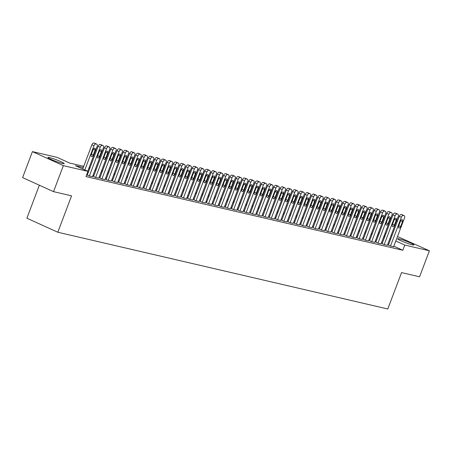 <?xml version="1.0" encoding="UTF-8"?>
<svg xmlns="http://www.w3.org/2000/svg" width="452" height="452" viewBox="0 0 452 452"><rect width="100%" height="100%" fill="white"/><g stroke="black" fill="none" stroke-linecap="round" stroke-linejoin="round"><path stroke-width="0.68" d="M412.303 244.831A8.707 0.808 -159.3 0 1 403.065 241.673A8.707 0.808 -159.3 0 1 397.636 238.792A8.707 0.808 -159.3 0 1 399.263 238.91A8.707 0.808 -159.3 0 1 408.495 242.069A8.707 0.808 -159.3 0 1 413.925 244.95A8.707 0.808 -159.3 0 1 412.303 244.831M62.562 163.488A8.707 0.808 -159.3 0 1 53.33 160.33A8.707 0.808 -159.3 0 1 47.895 157.449A8.707 0.808 -159.3 0 1 49.522 157.567A8.707 0.808 -159.3 0 1 58.76 160.726A8.707 0.808 -159.3 0 1 64.19 163.607A8.707 0.808 -159.3 0 1 62.562 163.488M39.347 185.213L26.883 218.203L57.811 232.243L387.788 308.987L401.54 272.59L419.575 276.788L429.4 250.787L404.777 245.057L395.805 240.989M57.811 232.243L71.563 195.84L53.528 191.648L22.6 177.608L32.425 151.612L57.048 157.341L69.585 163.031L83.75 166.325M378.674 232.142L379.556 232.351M384.946 233.605L385.833 233.808M391.217 235.063L392.104 235.266M397.489 236.52L429.4 250.787M388.387 245.103L390.166 245.978L393.635 246.719M382.115 243.645L383.889 244.515L387.364 245.261M375.844 242.182L377.618 243.057L381.092 243.803M369.566 240.724L371.346 241.6L374.815 242.345M363.295 239.266L365.075 240.142L368.544 240.882M357.023 237.808L358.798 238.679L362.272 239.424M350.752 236.345L352.526 237.221L356.001 237.967M344.475 234.887L346.255 235.763L349.724 236.509M338.203 233.43L339.977 234.305L343.452 235.046M331.932 231.972L333.706 232.848L337.181 233.588M325.655 230.509L327.434 231.384L330.904 232.13M319.383 229.051L321.157 229.927L324.632 230.673M313.112 227.593L314.886 228.469L318.361 229.209M306.835 226.136L308.614 227.011L312.083 227.751M300.563 224.672L302.337 225.548L305.812 226.294M294.292 223.215L296.066 224.09L299.54 224.836M288.014 221.757L289.794 222.633L293.263 223.373M281.743 220.299L283.517 221.175L286.992 221.915M275.471 218.836L277.245 219.712L280.72 220.457M269.194 217.378L270.974 218.254L274.443 219M262.923 215.92L264.697 216.796L268.172 217.536M256.651 214.463L258.425 215.338L261.9 216.079M250.374 212.999L252.154 213.875L255.623 214.621M244.103 211.542L245.877 212.417L249.351 213.163M237.831 210.084L239.605 210.96L243.08 211.7M231.554 208.626L233.334 209.502L236.803 210.242M225.282 207.163L227.057 208.039L230.531 208.784M219.011 205.705L220.785 206.581L224.26 207.327M212.734 204.247L214.514 205.123L217.983 205.863M206.462 202.79L208.242 203.666L211.711 204.406M200.191 201.326L201.965 202.202L205.44 202.948M193.919 199.869L195.693 200.744L199.168 201.49M187.642 198.411L189.422 199.287L192.891 200.027M181.371 196.953L183.145 197.829L186.619 198.569M175.099 195.49L176.873 196.366L180.348 197.112M168.822 194.032L170.602 194.908L174.071 195.654M162.55 192.575L164.325 193.45L167.799 194.19M156.279 191.117L158.053 191.993L161.528 192.733M150.002 189.654L151.782 190.529L155.251 191.275M143.73 188.196L145.504 189.072L148.979 189.817M137.459 186.738L139.233 187.614L142.708 188.354M131.182 185.28L132.961 186.156L136.431 186.896M124.91 183.817L126.684 184.693L130.159 185.439M118.639 182.359L120.413 183.235L123.888 183.981M112.362 180.902L114.141 181.777L117.61 182.518M106.09 179.444L107.864 180.32L111.339 181.06M99.819 177.981L101.593 178.856L105.067 179.602M93.541 176.523L95.321 177.399L98.79 178.144M87.27 175.065L89.044 175.941L92.519 176.681M83.298 167.511L75.439 165.686L87.976 171.376L86.01 176.574L402.811 250.261L393.839 246.187M388.726 244.21L387.839 244.001M382.454 242.752L381.567 242.543M376.177 241.289L375.296 241.085M369.906 239.831L369.018 239.628M363.634 238.373L362.747 238.164M357.362 236.916L356.475 236.707M351.085 235.452L350.198 235.249M344.814 233.995L343.927 233.791M338.542 232.537L337.655 232.328M332.265 231.079L331.378 230.87M325.994 229.616L325.107 229.413M319.722 228.158L318.835 227.955M313.445 226.701L312.558 226.492M307.174 225.243L306.286 225.034M300.902 223.78L300.015 223.576M294.625 222.322L293.738 222.118M288.353 220.864L287.466 220.655M282.082 219.406L281.195 219.197M275.805 217.943L274.923 217.74M269.533 216.485L268.646 216.282M263.262 215.028L262.375 214.819M256.985 213.57L256.103 213.361M250.713 212.107L249.826 211.903M244.442 210.649L243.555 210.446M238.164 209.191L237.283 208.982M231.893 207.734L231.006 207.524M225.621 206.27L224.734 206.067M219.35 204.812L218.463 204.609M213.073 203.355L212.186 203.146M206.801 201.897L205.914 201.688M200.53 200.434L199.643 200.23M194.253 198.976L193.366 198.773M187.981 197.518L187.094 197.309M181.71 196.061L180.823 195.852M175.432 194.597L174.545 194.394M169.161 193.14L168.274 192.936M162.889 191.682L162.002 191.473M156.612 190.224L155.725 190.015M150.341 188.761L149.454 188.557M144.069 187.303L143.182 187.1M137.792 185.845L136.905 185.636M131.521 184.388L130.634 184.179M125.249 182.924L124.362 182.721M118.972 181.467L118.091 181.263M112.701 180.009L111.813 179.806M106.429 178.551L105.542 178.342M100.152 177.094L99.27 176.885M93.88 175.63L92.993 175.427M87.609 174.173L86.976 174.026M53.528 191.648L63.353 165.647L32.425 151.612M402.811 250.261L404.777 245.057M87.976 171.376L63.353 165.647M390.692 239.006L389.805 238.803M384.42 237.549L383.533 237.345M378.143 236.091L377.256 235.882M371.872 234.633L370.985 234.424M365.6 233.17L364.713 232.966M359.323 231.712L358.436 231.509M353.052 230.254L352.164 230.051M346.78 228.797L345.893 228.588M340.503 227.339L339.616 227.13M334.231 225.876L333.344 225.672M327.96 224.418L327.073 224.215M321.683 222.96L320.801 222.751M315.411 221.503L314.524 221.294M309.14 220.039L308.253 219.836M302.863 218.582L301.981 218.378M296.591 217.124L295.704 216.915M290.32 215.666L289.433 215.457M284.042 214.203L283.161 213.999M277.771 212.745L276.884 212.542M271.499 211.287L270.612 211.078M265.222 209.83L264.341 209.621M258.951 208.366L258.064 208.163M252.679 206.909L251.792 206.705M246.408 205.451L245.521 205.242M240.131 203.993L239.244 203.784M233.859 202.53L232.972 202.326M227.588 201.072L226.701 200.869M221.31 199.614L220.423 199.405M215.039 198.157L214.152 197.948M208.767 196.693L207.88 196.49M202.49 195.236L201.603 195.032M196.219 193.778L195.332 193.569M189.947 192.32L189.06 192.111M183.67 190.857L182.783 190.654M177.399 189.399L176.512 189.196M171.127 187.942L170.24 187.733M164.85 186.484L163.969 186.275M158.579 185.021L157.691 184.817M152.307 183.563L151.42 183.359M146.03 182.105L145.148 181.896M139.758 180.647L138.871 180.438M133.487 179.184L132.6 178.981M127.21 177.726L126.328 177.523M120.938 176.269L120.051 176.06M114.667 174.811L113.78 174.602M108.395 173.348L107.508 173.144M102.118 171.89L101.231 171.687M95.847 170.432L94.96 170.223M89.575 168.975L88.688 168.765M384.974 236.074L384.155 235.701M379.149 233.43L378.33 233.057M89.134 167.579L90.021 167.782M95.412 169.037L96.293 169.24M101.683 170.494L102.57 170.703M107.955 171.952L108.842 172.161M114.232 173.415L115.113 173.619M120.503 174.873L121.39 175.077M126.775 176.331L127.662 176.54M133.052 177.789L133.933 177.998M139.323 179.252L140.21 179.455M145.595 180.71L146.482 180.913M151.866 182.167L152.753 182.376M158.143 183.625L159.031 183.834M164.415 185.088L165.302 185.292M170.686 186.546L171.574 186.749M176.964 188.004L177.851 188.207M183.235 189.461L184.122 189.67M189.507 190.919L190.394 191.128M195.784 192.382L196.671 192.586M202.055 193.84L202.942 194.044M208.327 195.298L209.214 195.507M214.604 196.756L215.491 196.965M220.875 198.219L221.762 198.422M227.147 199.677L228.034 199.88M233.424 201.134L234.305 201.343M239.696 202.592L240.583 202.801M245.967 204.055L246.854 204.259M252.244 205.513L253.126 205.716M258.516 206.971L259.403 207.18M264.787 208.428L265.674 208.638M271.064 209.892L271.946 210.095M277.336 211.35L278.223 211.553M283.607 212.807L284.494 213.016M289.885 214.265L290.766 214.474M296.156 215.728L297.043 215.932M302.428 217.186L303.315 217.389M308.699 218.644L309.586 218.853M314.976 220.101L315.863 220.31M321.248 221.565L322.135 221.768M327.519 223.022L328.406 223.226M333.796 224.48L334.683 224.689M340.068 225.938L340.955 226.147M346.339 227.401L347.226 227.605M352.616 228.859L353.504 229.062M358.888 230.317L359.775 230.526M365.159 231.774L366.047 231.983M371.437 233.238L372.324 233.441M377.708 234.695L378.595 234.899M383.98 236.153L384.867 236.362M84.829 169.946L93.971 145.747A2.232 1.271 114.4 0 1 96.01 143.962L96.638 144.103A2.232 1.271 114.4 0 1 96.779 144.154A2.232 1.271 114.4 0 1 97.107 146.476L87.739 171.268M94.813 143.278A2.232 1.271 -65.6 0 0 94.688 143.205A2.232 1.271 -65.6 0 0 94.553 143.16L93.926 143.013A2.232 1.271 -65.6 0 0 91.88 144.798L82.739 168.997M93.123 149.623A1.785 1.017 -65.6 0 1 94.863 148.228A1.785 1.017 -65.6 0 1 95.129 150.092L93.242 155.081A1.785 1.017 -65.6 0 1 91.502 156.477A1.785 1.017 -65.6 0 1 91.236 154.612L93.123 149.623M89.36 176.014L100.248 147.205A2.232 1.271 114.4 0 1 102.288 145.42L102.915 145.567A2.232 1.271 114.4 0 1 103.05 145.612A2.232 1.271 114.4 0 1 103.384 147.934L92.496 176.743M101.084 144.736A2.232 1.271 -65.6 0 0 100.96 144.663A2.232 1.271 -65.6 0 0 100.824 144.617L100.197 144.47A2.232 1.271 -65.6 0 0 98.157 146.256L87.247 175.122M99.395 151.081A1.785 1.017 -65.6 0 1 101.135 149.691A1.785 1.017 -65.6 0 1 101.401 151.55L99.519 156.539A1.785 1.017 -65.6 0 1 97.773 157.934A1.785 1.017 -65.6 0 1 97.508 156.076L99.395 151.081M95.632 177.472L106.519 148.668A2.232 1.271 114.4 0 1 108.559 146.877L109.186 147.024A2.232 1.271 114.4 0 1 109.322 147.07A2.232 1.271 114.4 0 1 109.655 149.397L98.768 178.201M107.361 146.194A2.232 1.271 -65.6 0 0 107.231 146.12A2.232 1.271 -65.6 0 0 107.096 146.075L106.469 145.928A2.232 1.271 -65.6 0 0 104.429 147.719L93.519 176.585M105.666 152.539A1.785 1.017 -65.6 0 1 107.412 151.149A1.785 1.017 -65.6 0 1 107.678 153.008L105.791 158.002A1.785 1.017 -65.6 0 1 104.05 159.392A1.785 1.017 -65.6 0 1 103.785 157.533L105.666 152.539M101.909 178.93L112.791 150.126A2.232 1.271 114.4 0 1 114.831 148.335L115.458 148.482A2.232 1.271 114.4 0 1 115.599 148.527A2.232 1.271 114.4 0 1 115.927 150.855L105.045 179.659M113.633 147.651A2.232 1.271 -65.6 0 0 113.508 147.584A2.232 1.271 -65.6 0 0 113.373 147.533L112.74 147.386A2.232 1.271 -65.6 0 0 110.7 149.177L99.796 178.043M111.943 154.002A1.785 1.017 -65.6 0 1 113.684 152.607A1.785 1.017 -65.6 0 1 113.949 154.465L112.062 159.46A1.785 1.017 -65.6 0 1 110.322 160.85A1.785 1.017 -65.6 0 1 110.056 158.991L111.943 154.002M108.181 180.393L119.068 151.584A2.232 1.271 114.4 0 1 121.108 149.798L121.735 149.94A2.232 1.271 114.4 0 1 121.87 149.991A2.232 1.271 114.4 0 1 122.204 152.313L111.316 181.122M119.904 149.115A2.232 1.271 -65.6 0 0 119.78 149.041A2.232 1.271 -65.6 0 0 119.644 148.996L119.017 148.849A2.232 1.271 -65.6 0 0 116.978 150.635L106.067 179.5M118.215 155.46A1.785 1.017 -65.6 0 1 119.955 154.064A1.785 1.017 -65.6 0 1 120.221 155.929L118.339 160.918A1.785 1.017 -65.6 0 1 116.593 162.313A1.785 1.017 -65.6 0 1 116.328 160.449L118.215 155.46M114.452 181.851L125.34 153.042A2.232 1.271 114.4 0 1 127.379 151.256L128.006 151.403A2.232 1.271 114.4 0 1 128.142 151.448A2.232 1.271 114.4 0 1 128.475 153.77L117.588 182.58M126.181 150.572A2.232 1.271 -65.6 0 0 126.051 150.499A2.232 1.271 -65.6 0 0 125.916 150.454L125.289 150.307A2.232 1.271 -65.6 0 0 123.249 152.092L112.339 180.958M124.486 156.917A1.785 1.017 -65.6 0 1 126.232 155.528A1.785 1.017 -65.6 0 1 126.498 157.386L124.611 162.375A1.785 1.017 -65.6 0 1 122.871 163.771A1.785 1.017 -65.6 0 1 122.605 161.912L124.486 156.917M120.729 183.309L131.611 154.505A2.232 1.271 114.4 0 1 133.651 152.714L134.278 152.861A2.232 1.271 114.4 0 1 134.419 152.906A2.232 1.271 114.4 0 1 134.747 155.234L123.865 184.037M132.453 152.03A2.232 1.271 -65.6 0 0 132.329 151.957A2.232 1.271 -65.6 0 0 132.187 151.912L131.56 151.765A2.232 1.271 -65.6 0 0 129.521 153.556L118.616 182.422M130.764 158.375A1.785 1.017 -65.6 0 1 132.504 156.985A1.785 1.017 -65.6 0 1 132.769 158.844L130.882 163.839A1.785 1.017 -65.6 0 1 129.142 165.229A1.785 1.017 -65.6 0 1 128.876 163.37L130.764 158.375M127.001 184.766L137.883 155.963A2.232 1.271 114.4 0 1 139.928 154.172L140.555 154.318A2.232 1.271 114.4 0 1 140.691 154.364A2.232 1.271 114.4 0 1 141.024 156.691L130.136 185.495M138.724 153.488A2.232 1.271 -65.6 0 0 138.6 153.42A2.232 1.271 -65.6 0 0 138.465 153.369L137.837 153.222A2.232 1.271 -65.6 0 0 135.798 155.013L124.888 183.879M137.035 159.838A1.785 1.017 -65.6 0 1 138.775 158.443A1.785 1.017 -65.6 0 1 139.041 160.302L137.154 165.296A1.785 1.017 -65.6 0 1 135.414 166.686A1.785 1.017 -65.6 0 1 135.148 164.827L137.035 159.838M133.272 186.23L144.16 157.42A2.232 1.271 114.4 0 1 146.199 155.635L146.827 155.776A2.232 1.271 114.4 0 1 146.962 155.827A2.232 1.271 114.4 0 1 147.295 158.149L136.408 186.958M144.996 154.951A2.232 1.271 -65.6 0 0 144.872 154.878A2.232 1.271 -65.6 0 0 144.736 154.833L144.109 154.686A2.232 1.271 -65.6 0 0 142.069 156.471L131.159 185.337M143.307 161.296A1.785 1.017 -65.6 0 1 145.052 159.901A1.785 1.017 -65.6 0 1 145.318 161.765L143.431 166.754A1.785 1.017 -65.6 0 1 141.685 168.15A1.785 1.017 -65.6 0 1 141.419 166.285L143.307 161.296M139.549 187.687L150.431 158.878A2.232 1.271 114.4 0 1 152.471 157.093L153.098 157.239A2.232 1.271 114.4 0 1 153.239 157.285A2.232 1.271 114.4 0 1 153.567 159.607L142.685 188.416M151.273 156.409A2.232 1.271 -65.6 0 0 151.149 156.335A2.232 1.271 -65.6 0 0 151.008 156.29L150.38 156.143A2.232 1.271 -65.6 0 0 148.341 157.929L137.436 186.795M149.584 162.754A1.785 1.017 -65.6 0 1 151.324 161.364A1.785 1.017 -65.6 0 1 151.589 163.223L149.702 168.212A1.785 1.017 -65.6 0 1 147.962 169.607A1.785 1.017 -65.6 0 1 147.697 167.748L149.584 162.754M145.821 189.145L156.703 160.341A2.232 1.271 114.4 0 1 158.748 158.55L159.375 158.697A2.232 1.271 114.4 0 1 159.511 158.742A2.232 1.271 114.4 0 1 159.844 161.07L148.957 189.874M157.545 157.867A2.232 1.271 -65.6 0 0 157.42 157.793A2.232 1.271 -65.6 0 0 157.285 157.748L156.658 157.601A2.232 1.271 -65.6 0 0 154.618 159.392L143.708 188.258M155.855 164.212A1.785 1.017 -65.6 0 1 157.595 162.822A1.785 1.017 -65.6 0 1 157.861 164.681L155.974 169.675A1.785 1.017 -65.6 0 1 154.234 171.065A1.785 1.017 -65.6 0 1 153.968 169.206L155.855 164.212M152.092 190.603L162.98 161.799A2.232 1.271 114.4 0 1 165.02 160.008L165.647 160.155A2.232 1.271 114.4 0 1 165.782 160.2A2.232 1.271 114.4 0 1 166.116 162.528L155.228 191.332M163.816 159.324A2.232 1.271 -65.6 0 0 163.692 159.251A2.232 1.271 -65.6 0 0 163.556 159.206L162.929 159.059A2.232 1.271 -65.6 0 0 160.889 160.85L149.979 189.716M162.127 165.675A1.785 1.017 -65.6 0 1 163.873 164.279A1.785 1.017 -65.6 0 1 164.138 166.138L162.251 171.133A1.785 1.017 -65.6 0 1 160.505 172.523A1.785 1.017 -65.6 0 1 160.24 170.664L162.127 165.675M158.364 192.066L169.251 163.257A2.232 1.271 114.4 0 1 171.291 161.471L171.918 161.613A2.232 1.271 114.4 0 1 172.059 161.663A2.232 1.271 114.4 0 1 172.387 163.986L161.505 192.795M170.093 160.788A2.232 1.271 -65.6 0 0 169.969 160.714A2.232 1.271 -65.6 0 0 169.828 160.669L169.201 160.522A2.232 1.271 -65.6 0 0 167.161 162.308L156.256 191.173M168.404 167.133A1.785 1.017 -65.6 0 1 170.144 165.737A1.785 1.017 -65.6 0 1 170.41 167.602L168.523 172.591A1.785 1.017 -65.6 0 1 166.782 173.986A1.785 1.017 -65.6 0 1 166.517 172.122L168.404 167.133M164.641 193.524L175.523 164.714A2.232 1.271 114.4 0 1 177.568 162.929L178.195 163.076A2.232 1.271 114.4 0 1 178.331 163.121A2.232 1.271 114.4 0 1 178.664 165.443L167.777 194.253M176.365 162.245A2.232 1.271 -65.6 0 0 176.24 162.172A2.232 1.271 -65.6 0 0 176.105 162.127L175.478 161.98A2.232 1.271 -65.6 0 0 173.438 163.765L162.528 192.631M174.675 168.59A1.785 1.017 -65.6 0 1 176.416 167.2A1.785 1.017 -65.6 0 1 176.681 169.059L174.794 174.048A1.785 1.017 -65.6 0 1 173.054 175.444A1.785 1.017 -65.6 0 1 172.788 173.585L174.675 168.59M170.912 194.981L181.8 166.178A2.232 1.271 114.4 0 1 183.84 164.387L184.467 164.534A2.232 1.271 114.4 0 1 184.602 164.579A2.232 1.271 114.4 0 1 184.936 166.907L174.048 195.71M182.636 163.703A2.232 1.271 -65.6 0 0 182.512 163.63A2.232 1.271 -65.6 0 0 182.376 163.584L181.749 163.438A2.232 1.271 -65.6 0 0 179.71 165.229L168.799 194.094M180.947 170.048A1.785 1.017 -65.6 0 1 182.693 168.658A1.785 1.017 -65.6 0 1 182.958 170.517L181.071 175.512A1.785 1.017 -65.6 0 1 179.325 176.901A1.785 1.017 -65.6 0 1 179.06 175.043L180.947 170.048M177.184 196.439L188.072 167.635A2.232 1.271 114.4 0 1 190.111 165.844L190.738 165.991A2.232 1.271 114.4 0 1 190.874 166.037A2.232 1.271 114.4 0 1 191.207 168.364L180.325 197.168M188.913 165.161A2.232 1.271 -65.6 0 0 188.789 165.087A2.232 1.271 -65.6 0 0 188.648 165.042L188.021 164.895A2.232 1.271 -65.6 0 0 185.981 166.686L175.077 195.552M187.224 171.511A1.785 1.017 -65.6 0 1 188.964 170.116A1.785 1.017 -65.6 0 1 189.23 171.975L187.343 176.969A1.785 1.017 -65.6 0 1 185.602 178.359A1.785 1.017 -65.6 0 1 185.337 176.5L187.224 171.511M183.461 197.903L194.343 169.093A2.232 1.271 114.4 0 1 196.388 167.308L197.015 167.449A2.232 1.271 114.4 0 1 197.151 167.5A2.232 1.271 114.4 0 1 197.479 169.822L186.597 198.631M195.185 166.624A2.232 1.271 -65.6 0 0 195.061 166.551A2.232 1.271 -65.6 0 0 194.925 166.505L194.298 166.359A2.232 1.271 -65.6 0 0 192.253 168.144L181.348 197.01M193.496 172.969A1.785 1.017 -65.6 0 1 195.236 171.574A1.785 1.017 -65.6 0 1 195.501 173.438L193.614 178.427A1.785 1.017 -65.6 0 1 191.874 179.823A1.785 1.017 -65.6 0 1 191.608 177.958L193.496 172.969M189.733 199.36L200.62 170.551A2.232 1.271 114.4 0 1 202.66 168.765L203.287 168.912A2.232 1.271 114.4 0 1 203.423 168.958A2.232 1.271 114.4 0 1 203.756 171.28L192.868 200.089M201.456 168.082A2.232 1.271 -65.6 0 0 201.332 168.008A2.232 1.271 -65.6 0 0 201.196 167.963L200.569 167.816A2.232 1.271 -65.6 0 0 198.53 169.602L187.62 198.468M199.767 174.427A1.785 1.017 -65.6 0 1 201.513 173.037A1.785 1.017 -65.6 0 1 201.778 174.896L199.891 179.885A1.785 1.017 -65.6 0 1 198.145 181.28A1.785 1.017 -65.6 0 1 197.88 179.421L199.767 174.427M196.004 200.818L206.892 172.014A2.232 1.271 114.4 0 1 208.931 170.223L209.558 170.37A2.232 1.271 114.4 0 1 209.694 170.415A2.232 1.271 114.4 0 1 210.027 172.743L199.146 201.547M207.734 169.54A2.232 1.271 -65.6 0 0 207.609 169.466A2.232 1.271 -65.6 0 0 207.468 169.421L206.841 169.274A2.232 1.271 -65.6 0 0 204.801 171.065L193.897 199.931M206.044 175.885A1.785 1.017 -65.6 0 1 207.784 174.495A1.785 1.017 -65.6 0 1 208.05 176.353L206.163 181.348A1.785 1.017 -65.6 0 1 204.423 182.738A1.785 1.017 -65.6 0 1 204.157 180.879L206.044 175.885M202.281 202.276L213.163 173.472A2.232 1.271 114.4 0 1 215.203 171.681L215.83 171.828A2.232 1.271 114.4 0 1 215.971 171.873A2.232 1.271 114.4 0 1 216.299 174.201L205.417 203.004M214.005 170.997A2.232 1.271 -65.6 0 0 213.881 170.924A2.232 1.271 -65.6 0 0 213.745 170.879L213.118 170.732A2.232 1.271 -65.6 0 0 211.073 172.523L200.168 201.389M212.316 177.348A1.785 1.017 -65.6 0 1 214.056 175.952A1.785 1.017 -65.6 0 1 214.321 177.811L212.434 182.806A1.785 1.017 -65.6 0 1 210.694 184.196A1.785 1.017 -65.6 0 1 210.429 182.337L212.316 177.348M208.553 203.739L219.44 174.93A2.232 1.271 114.4 0 1 221.48 173.144L222.107 173.285A2.232 1.271 114.4 0 1 222.243 173.336A2.232 1.271 114.4 0 1 222.576 175.658L211.689 204.468M220.277 172.461A2.232 1.271 -65.6 0 0 220.152 172.387A2.232 1.271 -65.6 0 0 220.017 172.336L219.389 172.195A2.232 1.271 -65.6 0 0 217.35 173.98L206.44 202.846M218.587 178.806A1.785 1.017 -65.6 0 1 220.327 177.41A1.785 1.017 -65.6 0 1 220.593 179.274L218.712 184.263A1.785 1.017 -65.6 0 1 216.966 185.659A1.785 1.017 -65.6 0 1 216.7 183.794L218.587 178.806M214.824 205.197L225.712 176.387A2.232 1.271 114.4 0 1 227.751 174.602L228.379 174.749A2.232 1.271 114.4 0 1 228.514 174.794A2.232 1.271 114.4 0 1 228.848 177.116L217.966 205.926M226.554 173.918A2.232 1.271 -65.6 0 0 226.424 173.845A2.232 1.271 -65.6 0 0 226.288 173.8L225.661 173.653A2.232 1.271 -65.6 0 0 223.621 175.438L212.717 204.304M224.859 180.263A1.785 1.017 -65.6 0 1 226.605 178.873A1.785 1.017 -65.6 0 1 226.87 180.732L224.983 185.721A1.785 1.017 -65.6 0 1 223.243 187.117A1.785 1.017 -65.6 0 1 222.977 185.258L224.859 180.263M221.101 206.654L231.983 177.845A2.232 1.271 114.4 0 1 234.023 176.06L234.65 176.207A2.232 1.271 114.4 0 1 234.791 176.252A2.232 1.271 114.4 0 1 235.119 178.58L224.237 207.383M232.825 175.376A2.232 1.271 -65.6 0 0 232.701 175.303A2.232 1.271 -65.6 0 0 232.565 175.257L231.938 175.11A2.232 1.271 -65.6 0 0 229.893 176.901L218.988 205.767M231.136 181.721A1.785 1.017 -65.6 0 1 232.876 180.331A1.785 1.017 -65.6 0 1 233.142 182.19L231.254 187.179A1.785 1.017 -65.6 0 1 229.514 188.574A1.785 1.017 -65.6 0 1 229.249 186.716L231.136 181.721M227.373 208.112L238.26 179.308A2.232 1.271 114.4 0 1 240.3 177.517L240.927 177.664A2.232 1.271 114.4 0 1 241.063 177.709A2.232 1.271 114.4 0 1 241.396 180.037L230.509 208.841M239.097 176.834A2.232 1.271 -65.6 0 0 238.972 176.76A2.232 1.271 -65.6 0 0 238.837 176.715L238.21 176.568A2.232 1.271 -65.6 0 0 236.17 178.359L225.26 207.225M237.407 183.184A1.785 1.017 -65.6 0 1 239.148 181.789A1.785 1.017 -65.6 0 1 239.413 183.648L237.532 188.642A1.785 1.017 -65.6 0 1 235.786 190.032A1.785 1.017 -65.6 0 1 235.52 188.173L237.407 183.184M233.644 209.57L244.532 180.766A2.232 1.271 114.4 0 1 246.572 178.981L247.199 179.122A2.232 1.271 114.4 0 1 247.334 179.173A2.232 1.271 114.4 0 1 247.668 181.495L236.78 210.304M245.374 178.297A2.232 1.271 -65.6 0 0 245.244 178.224A2.232 1.271 -65.6 0 0 245.108 178.173L244.481 178.031A2.232 1.271 -65.6 0 0 242.441 179.817L231.531 208.683M243.679 184.642A1.785 1.017 -65.6 0 1 245.425 183.246A1.785 1.017 -65.6 0 1 245.69 185.105L243.803 190.1A1.785 1.017 -65.6 0 1 242.063 191.495A1.785 1.017 -65.6 0 1 241.797 189.631L243.679 184.642M239.922 211.033L250.803 182.224A2.232 1.271 114.4 0 1 252.843 180.438L253.47 180.585A2.232 1.271 114.4 0 1 253.612 180.63A2.232 1.271 114.4 0 1 253.939 182.953L243.057 211.762M251.645 179.755A2.232 1.271 -65.6 0 0 251.521 179.681A2.232 1.271 -65.6 0 0 251.385 179.636L250.753 179.489A2.232 1.271 -65.6 0 0 248.713 181.275L237.808 210.14M249.956 186.1A1.785 1.017 -65.6 0 1 251.696 184.704A1.785 1.017 -65.6 0 1 251.962 186.569L250.075 191.558A1.785 1.017 -65.6 0 1 248.334 192.953A1.785 1.017 -65.6 0 1 248.069 191.094L249.956 186.1M246.193 212.491L257.081 183.681A2.232 1.271 114.4 0 1 259.12 181.896L259.747 182.043A2.232 1.271 114.4 0 1 259.883 182.088A2.232 1.271 114.4 0 1 260.216 184.416L249.329 213.22M257.917 181.212A2.232 1.271 -65.6 0 0 257.793 181.139A2.232 1.271 -65.6 0 0 257.657 181.094L257.03 180.947A2.232 1.271 -65.6 0 0 254.99 182.738L244.08 211.604M256.227 187.557A1.785 1.017 -65.6 0 1 257.968 186.167A1.785 1.017 -65.6 0 1 258.233 188.026L256.352 193.015A1.785 1.017 -65.6 0 1 254.606 194.411A1.785 1.017 -65.6 0 1 254.34 192.552L256.227 187.557M252.465 213.949L263.352 185.145A2.232 1.271 114.4 0 1 265.392 183.354L266.019 183.501A2.232 1.271 114.4 0 1 266.155 183.546A2.232 1.271 114.4 0 1 266.488 185.874L255.6 214.677M264.194 182.67A2.232 1.271 -65.6 0 0 264.064 182.597A2.232 1.271 -65.6 0 0 263.928 182.552L263.301 182.405A2.232 1.271 -65.6 0 0 261.262 184.196L250.351 213.061M262.499 189.021A1.785 1.017 -65.6 0 1 264.245 187.625A1.785 1.017 -65.6 0 1 264.51 189.484L262.623 194.479A1.785 1.017 -65.6 0 1 260.883 195.869A1.785 1.017 -65.6 0 1 260.618 194.01L262.499 189.021M258.742 215.406L269.624 186.603A2.232 1.271 114.4 0 1 271.663 184.811L272.29 184.958A2.232 1.271 114.4 0 1 272.432 185.009A2.232 1.271 114.4 0 1 272.759 187.331L261.877 216.141M270.465 184.133A2.232 1.271 -65.6 0 0 270.341 184.06A2.232 1.271 -65.6 0 0 270.2 184.009L269.573 183.868A2.232 1.271 -65.6 0 0 267.533 185.653L256.629 214.519M268.776 190.478A1.785 1.017 -65.6 0 1 270.516 189.083A1.785 1.017 -65.6 0 1 270.782 190.942L268.895 195.936A1.785 1.017 -65.6 0 1 267.155 197.332A1.785 1.017 -65.6 0 1 266.889 195.467L268.776 190.478M265.013 216.87L275.895 188.06A2.232 1.271 114.4 0 1 277.94 186.275L278.568 186.422A2.232 1.271 114.4 0 1 278.703 186.467A2.232 1.271 114.4 0 1 279.037 188.789L268.149 217.598M276.737 185.591A2.232 1.271 -65.6 0 0 276.613 185.518A2.232 1.271 -65.6 0 0 276.477 185.473L275.85 185.326A2.232 1.271 -65.6 0 0 273.81 187.111L262.9 215.977M275.048 191.936A1.785 1.017 -65.6 0 1 276.788 190.541A1.785 1.017 -65.6 0 1 277.053 192.405L275.166 197.394A1.785 1.017 -65.6 0 1 273.426 198.79A1.785 1.017 -65.6 0 1 273.161 196.931L275.048 191.936M271.285 218.327L282.172 189.518A2.232 1.271 114.4 0 1 284.212 187.733L284.839 187.879A2.232 1.271 114.4 0 1 284.975 187.925A2.232 1.271 114.4 0 1 285.308 190.252L274.42 219.056M283.014 187.049A2.232 1.271 -65.6 0 0 282.884 186.975A2.232 1.271 -65.6 0 0 282.749 186.93L282.121 186.783A2.232 1.271 -65.6 0 0 280.082 188.574L269.172 217.44M281.319 193.394A1.785 1.017 -65.6 0 1 283.065 192.004A1.785 1.017 -65.6 0 1 283.331 193.863L281.443 198.852A1.785 1.017 -65.6 0 1 279.698 200.247A1.785 1.017 -65.6 0 1 279.432 198.388L281.319 193.394M277.562 219.785L288.444 190.981A2.232 1.271 114.4 0 1 290.483 189.19L291.111 189.337A2.232 1.271 114.4 0 1 291.252 189.382A2.232 1.271 114.4 0 1 291.58 191.71L280.698 220.514M289.286 188.507A2.232 1.271 -65.6 0 0 289.161 188.433A2.232 1.271 -65.6 0 0 289.02 188.388L288.393 188.241A2.232 1.271 -65.6 0 0 286.353 190.032L275.449 218.898M287.596 194.857A1.785 1.017 -65.6 0 1 289.337 193.462A1.785 1.017 -65.6 0 1 289.602 195.32L287.715 200.315A1.785 1.017 -65.6 0 1 285.975 201.705A1.785 1.017 -65.6 0 1 285.709 199.846L287.596 194.857M283.833 221.243L294.715 192.439A2.232 1.271 114.4 0 1 296.761 190.648L297.388 190.795A2.232 1.271 114.4 0 1 297.523 190.846A2.232 1.271 114.4 0 1 297.857 193.168L286.969 221.977M295.557 189.964A2.232 1.271 -65.6 0 0 295.433 189.897A2.232 1.271 -65.6 0 0 295.297 189.846L294.67 189.704A2.232 1.271 -65.6 0 0 292.63 191.49L281.72 220.356M293.868 196.315A1.785 1.017 -65.6 0 1 295.608 194.919A1.785 1.017 -65.6 0 1 295.874 196.778L293.986 201.773A1.785 1.017 -65.6 0 1 292.246 203.168A1.785 1.017 -65.6 0 1 291.981 201.304L293.868 196.315M290.105 222.706L300.992 193.897A2.232 1.271 114.4 0 1 303.032 192.111L303.659 192.258A2.232 1.271 114.4 0 1 303.795 192.303A2.232 1.271 114.4 0 1 304.128 194.626L293.241 223.435M301.829 191.428A2.232 1.271 -65.6 0 0 301.704 191.354A2.232 1.271 -65.6 0 0 301.569 191.309L300.942 191.162A2.232 1.271 -65.6 0 0 298.902 192.947L287.992 221.813M300.139 197.773A1.785 1.017 -65.6 0 1 301.885 196.377A1.785 1.017 -65.6 0 1 302.151 198.242L300.264 203.23A1.785 1.017 -65.6 0 1 298.518 204.626A1.785 1.017 -65.6 0 1 298.252 202.767L300.139 197.773M296.382 224.164L307.264 195.354A2.232 1.271 114.4 0 1 309.304 193.569L309.931 193.716A2.232 1.271 114.4 0 1 310.072 193.761A2.232 1.271 114.4 0 1 310.4 196.089L299.518 224.893M308.106 192.885A2.232 1.271 -65.6 0 0 307.981 192.812A2.232 1.271 -65.6 0 0 307.84 192.767L307.213 192.62A2.232 1.271 -65.6 0 0 305.173 194.411L294.269 223.277M306.416 199.23A1.785 1.017 -65.6 0 1 308.157 197.84A1.785 1.017 -65.6 0 1 308.422 199.699L306.535 204.688A1.785 1.017 -65.6 0 1 304.795 206.084A1.785 1.017 -65.6 0 1 304.529 204.225L306.416 199.23M302.654 225.621L313.535 196.818A2.232 1.271 114.4 0 1 315.581 195.027L316.208 195.174A2.232 1.271 114.4 0 1 316.343 195.219A2.232 1.271 114.4 0 1 316.677 197.547L305.789 226.35M314.377 194.343A2.232 1.271 -65.6 0 0 314.253 194.27A2.232 1.271 -65.6 0 0 314.117 194.224L313.49 194.077A2.232 1.271 -65.6 0 0 311.451 195.869L300.54 224.734M312.688 200.694A1.785 1.017 -65.6 0 1 314.428 199.298A1.785 1.017 -65.6 0 1 314.694 201.157L312.807 206.152A1.785 1.017 -65.6 0 1 311.066 207.541A1.785 1.017 -65.6 0 1 310.801 205.683L312.688 200.694M308.925 227.079L319.813 198.275A2.232 1.271 114.4 0 1 321.852 196.484L322.479 196.631A2.232 1.271 114.4 0 1 322.615 196.677A2.232 1.271 114.4 0 1 322.948 199.004L312.061 227.814M320.649 195.801A2.232 1.271 -65.6 0 0 320.524 195.733A2.232 1.271 -65.6 0 0 320.389 195.682L319.762 195.541A2.232 1.271 -65.6 0 0 317.722 197.326L306.812 226.192M318.959 202.151A1.785 1.017 -65.6 0 1 320.705 200.756A1.785 1.017 -65.6 0 1 320.971 202.615L319.084 207.609A1.785 1.017 -65.6 0 1 317.338 209.005A1.785 1.017 -65.6 0 1 317.072 207.14L318.959 202.151M315.197 228.542L326.084 199.733A2.232 1.271 114.4 0 1 328.124 197.948L328.751 198.095A2.232 1.271 114.4 0 1 328.886 198.14A2.232 1.271 114.4 0 1 329.22 200.462L318.338 229.271M326.926 197.264A2.232 1.271 -65.6 0 0 326.802 197.191A2.232 1.271 -65.6 0 0 326.66 197.145L326.033 196.999A2.232 1.271 -65.6 0 0 323.994 198.784L313.089 227.65M325.237 203.609A1.785 1.017 -65.6 0 1 326.977 202.213A1.785 1.017 -65.6 0 1 327.242 204.078L325.355 209.067A1.785 1.017 -65.6 0 1 323.615 210.462A1.785 1.017 -65.6 0 1 323.349 208.604L325.237 203.609M321.474 230L332.356 201.191A2.232 1.271 114.4 0 1 334.401 199.405L335.028 199.552A2.232 1.271 114.4 0 1 335.164 199.598A2.232 1.271 114.4 0 1 335.497 201.925L324.609 230.729M333.197 198.722A2.232 1.271 -65.6 0 0 333.073 198.648A2.232 1.271 -65.6 0 0 332.938 198.603L332.31 198.456A2.232 1.271 -65.6 0 0 330.265 200.247L319.361 229.113M331.508 205.067A1.785 1.017 -65.6 0 1 333.248 203.677A1.785 1.017 -65.6 0 1 333.514 205.536L331.627 210.525A1.785 1.017 -65.6 0 1 329.887 211.92A1.785 1.017 -65.6 0 1 329.621 210.061L331.508 205.067M327.745 231.458L338.633 202.654A2.232 1.271 114.4 0 1 340.672 200.863L341.3 201.01A2.232 1.271 114.4 0 1 341.435 201.055A2.232 1.271 114.4 0 1 341.768 203.383L330.881 232.187M339.469 200.179A2.232 1.271 -65.6 0 0 339.345 200.106A2.232 1.271 -65.6 0 0 339.209 200.061L338.582 199.914A2.232 1.271 -65.6 0 0 336.542 201.705L325.632 230.571M337.78 206.53A1.785 1.017 -65.6 0 1 339.525 205.135A1.785 1.017 -65.6 0 1 339.791 206.993L337.904 211.988A1.785 1.017 -65.6 0 1 336.158 213.378A1.785 1.017 -65.6 0 1 335.892 211.519L337.78 206.53M334.017 232.916L344.904 204.112A2.232 1.271 114.4 0 1 346.944 202.321L347.571 202.468A2.232 1.271 114.4 0 1 347.707 202.513A2.232 1.271 114.4 0 1 348.04 204.841L337.158 233.65M345.746 201.637A2.232 1.271 -65.6 0 0 345.622 201.569A2.232 1.271 -65.6 0 0 345.481 201.519L344.853 201.377A2.232 1.271 -65.6 0 0 342.814 203.163L331.909 232.029M344.057 207.988A1.785 1.017 -65.6 0 1 345.797 206.592A1.785 1.017 -65.6 0 1 346.062 208.451L344.175 213.446A1.785 1.017 -65.6 0 1 342.435 214.841A1.785 1.017 -65.6 0 1 342.17 212.977L344.057 207.988M340.294 234.379L351.176 205.57A2.232 1.271 114.4 0 1 353.215 203.784L353.848 203.931A2.232 1.271 114.4 0 1 353.984 203.976A2.232 1.271 114.4 0 1 354.311 206.298L343.43 235.108M352.018 203.101A2.232 1.271 -65.6 0 0 351.893 203.027A2.232 1.271 -65.6 0 0 351.758 202.982L351.131 202.835A2.232 1.271 -65.6 0 0 349.085 204.62L338.181 233.486M350.328 209.445A1.785 1.017 -65.6 0 1 352.068 208.05A1.785 1.017 -65.6 0 1 352.334 209.914L350.447 214.903A1.785 1.017 -65.6 0 1 348.707 216.299A1.785 1.017 -65.6 0 1 348.441 214.44L350.328 209.445M346.565 235.837L357.453 207.027A2.232 1.271 114.4 0 1 359.493 205.242L360.12 205.389A2.232 1.271 114.4 0 1 360.255 205.434A2.232 1.271 114.4 0 1 360.589 207.762L349.701 236.565M358.289 204.558A2.232 1.271 -65.6 0 0 358.165 204.485A2.232 1.271 -65.6 0 0 358.029 204.44L357.402 204.293A2.232 1.271 -65.6 0 0 355.362 206.084L344.452 234.95M356.6 210.903A1.785 1.017 -65.6 0 1 358.34 209.513A1.785 1.017 -65.6 0 1 358.606 211.372L356.724 216.361A1.785 1.017 -65.6 0 1 354.978 217.757A1.785 1.017 -65.6 0 1 354.713 215.898L356.6 210.903M352.837 237.294L363.724 208.491A2.232 1.271 114.4 0 1 365.764 206.7L366.391 206.846A2.232 1.271 114.4 0 1 366.527 206.892A2.232 1.271 114.4 0 1 366.86 209.219L355.978 238.023M364.566 206.016A2.232 1.271 -65.6 0 0 364.442 205.942A2.232 1.271 -65.6 0 0 364.301 205.897L363.674 205.75A2.232 1.271 -65.6 0 0 361.634 207.541L350.729 236.407M362.871 212.367A1.785 1.017 -65.6 0 1 364.617 210.971A1.785 1.017 -65.6 0 1 364.883 212.83L362.996 217.824A1.785 1.017 -65.6 0 1 361.255 219.214A1.785 1.017 -65.6 0 1 360.99 217.355L362.871 212.367M359.114 238.752L369.996 209.948A2.232 1.271 114.4 0 1 372.036 208.157L372.663 208.304A2.232 1.271 114.4 0 1 372.804 208.349A2.232 1.271 114.4 0 1 373.132 210.677L362.25 239.487M370.838 207.474A2.232 1.271 -65.6 0 0 370.713 207.406A2.232 1.271 -65.6 0 0 370.578 207.355L369.951 207.214A2.232 1.271 -65.6 0 0 367.905 208.999L357.001 237.865M369.148 213.824A1.785 1.017 -65.6 0 1 370.889 212.429A1.785 1.017 -65.6 0 1 371.154 214.288L369.267 219.282A1.785 1.017 -65.6 0 1 367.527 220.672A1.785 1.017 -65.6 0 1 367.261 218.813L369.148 213.824M365.385 240.215L376.273 211.406A2.232 1.271 114.4 0 1 378.313 209.621L378.94 209.762A2.232 1.271 114.4 0 1 379.075 209.813A2.232 1.271 114.4 0 1 379.409 212.135L368.521 240.944M377.109 208.937A2.232 1.271 -65.6 0 0 376.985 208.864A2.232 1.271 -65.6 0 0 376.849 208.818L376.222 208.671A2.232 1.271 -65.6 0 0 374.183 210.457L363.272 239.323M375.42 215.282A1.785 1.017 -65.6 0 1 377.16 213.886A1.785 1.017 -65.6 0 1 377.426 215.751L375.544 220.74A1.785 1.017 -65.6 0 1 373.798 222.135A1.785 1.017 -65.6 0 1 373.533 220.271L375.42 215.282M371.657 241.673L382.545 212.864A2.232 1.271 114.4 0 1 384.584 211.078L385.211 211.225A2.232 1.271 114.4 0 1 385.347 211.27A2.232 1.271 114.4 0 1 385.68 213.598L374.793 242.402M383.386 210.395A2.232 1.271 -65.6 0 0 383.256 210.321A2.232 1.271 -65.6 0 0 383.121 210.276L382.494 210.129A2.232 1.271 -65.6 0 0 380.454 211.92L369.55 240.786M381.691 216.74A1.785 1.017 -65.6 0 1 383.437 215.35A1.785 1.017 -65.6 0 1 383.703 217.209L381.816 222.198A1.785 1.017 -65.6 0 1 380.075 223.593A1.785 1.017 -65.6 0 1 379.81 221.734L381.691 216.74M377.934 243.131L388.816 214.327A2.232 1.271 114.4 0 1 390.856 212.536L391.483 212.683A2.232 1.271 114.4 0 1 391.624 212.728A2.232 1.271 114.4 0 1 391.952 215.056L381.07 243.86M389.658 211.852A2.232 1.271 -65.6 0 0 389.534 211.779A2.232 1.271 -65.6 0 0 389.398 211.734L388.771 211.587A2.232 1.271 -65.6 0 0 386.726 213.378L375.821 242.244M387.969 218.197A1.785 1.017 -65.6 0 1 389.709 216.807A1.785 1.017 -65.6 0 1 389.974 218.666L388.087 223.661A1.785 1.017 -65.6 0 1 386.347 225.051A1.785 1.017 -65.6 0 1 386.081 223.192L387.969 218.197M384.206 244.588L395.093 215.785A2.232 1.271 114.4 0 1 397.133 213.994L397.76 214.141A2.232 1.271 114.4 0 1 397.896 214.186A2.232 1.271 114.4 0 1 398.229 216.514L387.341 245.323M395.929 213.31A2.232 1.271 -65.6 0 0 395.805 213.242A2.232 1.271 -65.6 0 0 395.669 213.191L395.042 213.05A2.232 1.271 -65.6 0 0 393.003 214.836L382.093 243.701M394.24 219.661A1.785 1.017 -65.6 0 1 395.98 218.265A1.785 1.017 -65.6 0 1 396.246 220.124L394.364 225.119A1.785 1.017 -65.6 0 1 392.618 226.508A1.785 1.017 -65.6 0 1 392.353 224.65L394.24 219.661M390.477 246.052L401.365 217.242A2.232 1.271 114.4 0 1 403.404 215.457L404.031 215.598A2.232 1.271 114.4 0 1 404.167 215.649A2.232 1.271 114.4 0 1 404.5 217.971L393.613 246.781M402.207 214.773A2.232 1.271 -65.6 0 0 402.077 214.7A2.232 1.271 -65.6 0 0 401.941 214.655L401.314 214.508A2.232 1.271 -65.6 0 0 399.274 216.293L388.364 245.159M400.512 221.118A1.785 1.017 -65.6 0 1 402.257 219.723A1.785 1.017 -65.6 0 1 402.523 221.587L400.636 226.576A1.785 1.017 -65.6 0 1 398.896 227.972A1.785 1.017 -65.6 0 1 398.63 226.107L400.512 221.118M91.88 144.798L93.971 145.747M93.926 143.013L96.01 143.962M94.553 143.16L96.638 144.103M95.129 150.092L93.287 149.256M93.242 155.081L91.377 154.234M98.157 146.256L100.248 147.205M100.197 144.47L102.288 145.42M100.824 144.617L102.915 145.567M101.401 151.55L99.564 150.714M99.519 156.539L97.655 155.697M104.429 147.719L106.519 148.668M106.469 145.928L108.559 146.877M107.096 146.075L109.186 147.024M107.678 153.008L105.836 152.171M105.791 158.002L103.926 157.155M110.7 149.177L112.791 150.126M112.74 147.386L114.831 148.335M113.373 147.533L115.458 148.482M113.949 154.465L112.107 153.635M112.062 159.46L110.198 158.612M116.978 150.635L119.068 151.584M119.017 148.849L121.108 149.798M119.644 148.996L121.735 149.94M120.221 155.929L118.384 155.092M118.339 160.918L116.475 160.07M123.249 152.092L125.34 153.042M125.289 150.307L127.379 151.256M125.916 150.454L128.006 151.403M126.498 157.386L124.656 156.55M124.611 162.375L122.746 161.533M129.521 153.556L131.611 154.505M131.56 151.765L133.651 152.714M132.187 151.912L134.278 152.861M132.769 158.844L130.927 158.008M130.882 163.839L129.018 162.991M135.798 155.013L137.883 155.963M137.837 153.222L139.928 154.172M138.465 153.369L140.555 154.318M139.041 160.302L137.205 159.466M137.154 165.296L135.295 164.449M142.069 156.471L144.16 157.42M144.109 154.686L146.199 155.635M144.736 154.833L146.827 155.776M145.318 161.765L143.476 160.929M143.431 166.754L141.566 165.907M148.341 157.929L150.431 158.878M150.38 156.143L152.471 157.093M151.008 156.29L153.098 157.239M151.589 163.223L149.748 162.387M149.702 168.212L147.838 167.37M154.618 159.392L156.703 160.341M156.658 157.601L158.748 158.55M157.285 157.748L159.375 158.697M157.861 164.681L156.025 163.844M155.974 169.675L154.109 168.828M160.889 160.85L162.98 161.799M162.929 159.059L165.02 160.008M163.556 159.206L165.647 160.155M164.138 166.138L162.296 165.302M162.251 171.133L160.387 170.285M167.161 162.308L169.251 163.257M169.201 160.522L171.291 161.471M169.828 160.669L171.918 161.613M170.41 167.602L168.568 166.765M168.523 172.591L166.658 171.743M173.438 163.765L175.523 164.714M175.478 161.98L177.568 162.929M176.105 162.127L178.195 163.076M176.681 169.059L174.845 168.223M174.794 174.048L172.93 173.206M179.71 165.229L181.8 166.178M181.749 163.438L183.84 164.387M182.376 163.584L184.467 164.534M182.958 170.517L181.116 169.681M181.071 175.512L179.207 174.664M185.981 166.686L188.072 167.635M188.021 164.895L190.111 165.844M188.648 165.042L190.738 165.991M189.23 171.975L187.388 171.138M187.343 176.969L185.478 176.122M192.253 168.144L194.343 169.093M194.298 166.359L196.388 167.308M194.925 166.505L197.015 167.449M195.501 173.438L193.659 172.602M193.614 178.427L191.75 177.579M198.53 169.602L200.62 170.551M200.569 167.816L202.66 168.765M201.196 167.963L203.287 168.912M201.778 174.896L199.937 174.06M199.891 179.885L198.027 179.043M204.801 171.065L206.892 172.014M206.841 169.274L208.931 170.223M207.468 169.421L209.558 170.37M208.05 176.353L206.208 175.517M206.163 181.348L204.298 180.501M211.073 172.523L213.163 173.472M213.118 170.732L215.203 171.681M213.745 170.879L215.83 171.828M214.321 177.811L212.48 176.975M212.434 182.806L210.57 181.958M217.35 173.98L219.44 174.93M219.389 172.195L221.48 173.144M220.017 172.336L222.107 173.285M220.593 179.274L218.757 178.438M218.712 184.263L216.847 183.416M223.621 175.438L225.712 176.387M225.661 173.653L227.751 174.602M226.288 173.8L228.379 174.749M226.87 180.732L225.028 179.896M224.983 185.721L223.118 184.879M229.893 176.901L231.983 177.845M231.938 175.11L234.023 176.06M232.565 175.257L234.65 176.207M233.142 182.19L231.3 181.354M231.254 187.179L229.39 186.337M236.17 178.359L238.26 179.308M238.21 176.568L240.3 177.517M238.837 176.715L240.927 177.664M239.413 183.648L237.577 182.811M237.532 188.642L235.667 187.795M242.441 179.817L244.532 180.766M244.481 178.031L246.572 178.981M245.108 178.173L247.199 179.122M245.69 185.105L243.848 184.275M243.803 190.1L241.939 189.252M248.713 181.275L250.803 182.224M250.753 179.489L252.843 180.438M251.385 179.636L253.47 180.585M251.962 186.569L250.12 185.732M250.075 191.558L248.21 190.71M254.99 182.738L257.081 183.681M257.03 180.947L259.12 181.896M257.657 181.094L259.747 182.043M258.233 188.026L256.397 187.19M256.352 193.015L254.487 192.173M261.262 184.196L263.352 185.145M263.301 182.405L265.392 183.354M263.928 182.552L266.019 183.501M264.51 189.484L262.668 188.648M262.623 194.479L260.759 193.631M267.533 185.653L269.624 186.603M269.573 183.868L271.663 184.811M270.2 184.009L272.29 184.958M270.782 190.942L268.94 190.111M268.895 195.936L267.03 195.089M273.81 187.111L275.895 188.06M275.85 185.326L277.94 186.275M276.477 185.473L278.568 186.422M277.053 192.405L275.217 191.569M275.166 197.394L273.307 196.547M280.082 188.574L282.172 189.518M282.121 186.783L284.212 187.733M282.749 186.93L284.839 187.879M283.331 193.863L281.489 193.027M281.443 198.852L279.579 198.01M286.353 190.032L288.444 190.981M288.393 188.241L290.483 189.19M289.02 188.388L291.111 189.337M289.602 195.32L287.76 194.484M287.715 200.315L285.85 199.468M292.63 191.49L294.715 192.439M294.67 189.704L296.761 190.648M295.297 189.846L297.388 190.795M295.874 196.778L294.037 195.948M293.986 201.773L292.122 200.925M298.902 192.947L300.992 193.897M300.942 191.162L303.032 192.111M301.569 191.309L303.659 192.258M302.151 198.242L300.309 197.405M300.264 203.23L298.399 202.383M305.173 194.411L307.264 195.354M307.213 192.62L309.304 193.569M307.84 192.767L309.931 193.716M308.422 199.699L306.58 198.863M306.535 204.688L304.671 203.846M311.451 195.869L313.535 196.818M313.49 194.077L315.581 195.027M314.117 194.224L316.208 195.174M314.694 201.157L312.857 200.321M312.807 206.152L310.942 205.304M317.722 197.326L319.813 198.275M319.762 195.541L321.852 196.484M320.389 195.682L322.479 196.631M320.971 202.615L319.129 201.784M319.084 207.609L317.219 206.762M323.994 198.784L326.084 199.733M326.033 196.999L328.124 197.948M326.66 197.145L328.751 198.095M327.242 204.078L325.4 203.242M325.355 209.067L323.491 208.219M330.265 200.247L332.356 201.191M332.31 198.456L334.401 199.405M332.938 198.603L335.028 199.552M333.514 205.536L331.672 204.7M331.627 210.525L329.762 209.683M336.542 201.705L338.633 202.654M338.582 199.914L340.672 200.863M339.209 200.061L341.3 201.01M339.791 206.993L337.949 206.157M337.904 211.988L336.039 211.14M342.814 203.163L344.904 204.112M344.853 201.377L346.944 202.321M345.481 201.519L347.571 202.468M346.062 208.451L344.221 207.621M344.175 213.446L342.311 212.598M349.085 204.62L351.176 205.57M351.131 202.835L353.215 203.784M351.758 202.982L353.848 203.931M352.334 209.914L350.492 209.078M350.447 214.903L348.582 214.056M355.362 206.084L357.453 207.027M357.402 204.293L359.493 205.242M358.029 204.44L360.12 205.389M358.606 211.372L356.769 210.536M356.724 216.361L354.86 215.519M361.634 207.541L363.724 208.491M363.674 205.75L365.764 206.7M364.301 205.897L366.391 206.846M364.883 212.83L363.041 211.994M362.996 217.824L361.131 216.977M367.905 208.999L369.996 209.948M369.951 207.214L372.036 208.157M370.578 207.355L372.663 208.304M371.154 214.288L369.312 213.457M369.267 219.282L367.403 218.435M374.183 210.457L376.273 211.406M376.222 208.671L378.313 209.621M376.849 208.818L378.94 209.762M377.426 215.751L375.589 214.915M375.544 220.74L373.68 219.892M380.454 211.92L382.545 212.864M382.494 210.129L384.584 211.078M383.121 210.276L385.211 211.225M383.703 217.209L381.861 216.372M381.816 222.198L379.951 221.356M386.726 213.378L388.816 214.327M388.771 211.587L390.856 212.536M389.398 211.734L391.483 212.683M389.974 218.666L388.132 217.83M388.087 223.661L386.223 222.813M393.003 214.836L395.093 215.785M395.042 213.05L397.133 213.994M395.669 213.191L397.76 214.141M396.246 220.124L394.41 219.293M394.364 225.119L392.5 224.271M399.274 216.293L401.365 217.242M401.314 214.508L403.404 215.457M401.941 214.655L404.031 215.598M402.523 221.587L400.681 220.751M400.636 226.576L398.771 225.729M94.688 143.205L96.779 144.154M100.96 144.663L103.05 145.612M107.231 146.12L109.322 147.07M113.508 147.584L115.599 148.527M119.78 149.041L121.87 149.991M126.051 150.499L128.142 151.448M132.329 151.957L134.419 152.906M138.6 153.42L140.691 154.364M144.872 154.878L146.962 155.827M151.149 156.335L153.239 157.285M157.42 157.793L159.511 158.742M163.692 159.251L165.782 160.2M169.969 160.714L172.059 161.663M176.24 162.172L178.331 163.121M182.512 163.63L184.602 164.579M188.789 165.087L190.874 166.037M195.061 166.551L197.151 167.5M201.332 168.008L203.423 168.958M207.609 169.466L209.694 170.415M213.881 170.924L215.971 171.873M220.152 172.387L222.243 173.336M226.424 173.845L228.514 174.794M232.701 175.303L234.791 176.252M238.972 176.76L241.063 177.709M245.244 178.224L247.334 179.173M251.521 179.681L253.612 180.63M257.793 181.139L259.883 182.088M264.064 182.597L266.155 183.546M270.341 184.06L272.432 185.009M276.613 185.518L278.703 186.467M282.884 186.975L284.975 187.925M289.161 188.433L291.252 189.382M295.433 189.897L297.523 190.846M301.704 191.354L303.795 192.303M307.981 192.812L310.072 193.761M314.253 194.27L316.343 195.219M320.524 195.733L322.615 196.677M326.802 197.191L328.886 198.14M333.073 198.648L335.164 199.598M339.345 200.106L341.435 201.055M345.622 201.569L347.707 202.513M351.893 203.027L353.984 203.976M358.165 204.485L360.255 205.434M364.442 205.942L366.527 206.892M370.713 207.406L372.804 208.349M376.985 208.864L379.075 209.813M383.256 210.321L385.347 211.27M389.534 211.779L391.624 212.728M395.805 213.242L397.896 214.186M402.077 214.7L404.167 215.649"/></g></svg>
